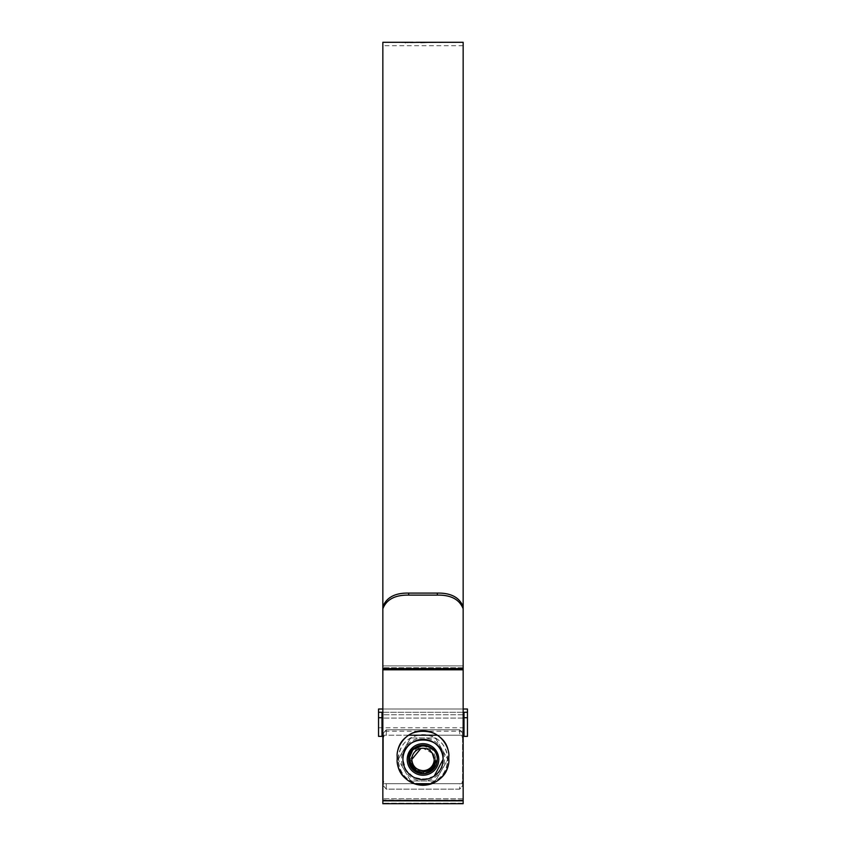<?xml version="1.0" encoding="UTF-8"?>
<svg xmlns="http://www.w3.org/2000/svg" width="846" height="846" viewBox="0 0 846 846"><rect width="100%" height="100%" fill="white"/><g stroke="black" fill="none" stroke-linecap="round" stroke-linejoin="round"><path stroke-width="0.63" stroke-dasharray="4.23 3.17" d="M467.457 736.358L467.457 709.011L467.457 727.761L467.457 709.011L378.543 709.011L378.543 727.761L378.543 709.011L378.543 712.269L381.99 712.269L381.99 731.198L381.99 712.269L467.457 712.269M464.01 736.358L464.01 717.725L467.457 717.725M382.847 709.011L463.153 709.011M463.153 712.269L382.847 712.269M464.01 717.725L464.01 712.269M378.543 736.358L378.543 712.269M381.99 736.358L381.99 717.725L378.543 717.725M381.99 717.725L381.99 712.269M447.365 760.279L447.841 759.454C446.413 744.321 438.133 736.041 423 734.614C407.867 736.041 399.587 744.321 398.159 759.454C399.587 774.587 407.867 782.867 423 784.295C438.133 782.867 446.413 774.587 447.841 759.454A24.841 24.841 0 0 0 410.585 737.945A24.841 24.841 0 0 0 410.585 780.964A24.841 24.841 0 0 0 447.841 759.454L435.415 737.945L410.585 737.945L398.159 759.454L410.585 780.964L435.415 780.964L447.841 759.454L447.365 758.629A24.375 24.375 0 0 1 447.365 760.279L441.633 770.209A21.51 21.51 0 0 1 404.367 770.209A21.51 21.51 0 0 1 423 737.945A21.51 21.51 0 0 1 441.633 770.209L435.891 780.149A24.375 24.375 0 0 1 434.474 780.964L435.891 780.149M432.295 753.226L423 748.266L420.822 748.488M423 770.643C429.789 769.976 433.522 766.254 434.188 759.454A11.188 11.188 0 0 0 423 748.266A11.188 11.188 0 0 0 411.812 759.454A11.188 11.188 0 0 0 423 770.643A11.188 11.188 0 0 0 434.188 759.454M422.757 745.58L432.507 749.651L436.42 759.454L434.199 766.55M423.212 772.419L415.545 769.849L410.416 761.738C411.748 768.982 416.116 773.001 423.508 773.783A14.34 14.34 0 0 1 408.671 760.025L408.671 759.454C407.783 740.959 438.217 740.959 437.34 759.454C438.217 777.95 407.783 777.95 408.66 759.454C407.783 740.959 438.217 740.959 437.34 759.454L430.17 771.869L423 773.794A14.34 14.34 0 0 0 437.34 759.454C438.217 777.95 407.783 777.95 408.66 759.454C407.783 740.959 438.217 740.959 437.34 759.454L430.17 771.869L423 773.794L430.17 771.869L437.34 759.454C438.217 777.95 407.783 777.95 408.66 759.454C407.783 740.959 438.217 740.959 437.34 759.454C438.217 777.95 407.783 777.95 408.66 759.454C407.783 740.959 438.217 740.959 437.34 759.454L430.17 771.869L423 773.794L430.17 771.869L437.34 759.454C438.217 777.95 407.783 777.95 408.66 759.454C407.783 740.959 438.217 740.959 437.34 759.454C438.217 777.95 407.783 777.95 408.66 759.454C407.783 740.959 438.217 740.959 437.34 759.454L430.17 771.869L423 773.794L430.17 771.869L437.34 759.454C438.217 777.95 407.783 777.95 408.66 759.454C407.783 740.959 438.217 740.959 437.34 759.454C438.217 777.95 407.783 777.95 408.66 759.454C407.783 740.959 438.217 740.959 437.34 759.454L430.17 771.869L423 773.794L430.17 771.869L437.34 759.454C438.217 777.95 407.783 777.95 408.66 759.454C407.783 740.959 438.217 740.959 437.34 759.454C438.217 777.95 407.783 777.95 408.66 759.454C407.783 740.959 438.217 740.959 437.34 759.454L430.17 771.869L423 773.794L430.17 771.869L437.34 759.454C438.217 777.95 407.783 777.95 408.66 759.454C407.783 740.959 438.217 740.959 437.34 759.454C438.217 777.95 407.783 777.95 408.66 759.454C407.783 740.959 438.217 740.959 437.34 759.454L430.17 771.869L423 773.794L430.17 771.869L437.34 759.454C438.217 777.95 407.783 777.95 408.66 759.454C407.783 740.959 438.217 740.959 437.34 759.454C438.217 777.95 407.783 777.95 408.66 759.454C407.783 740.959 438.217 740.959 437.34 759.454L430.17 771.869L423 773.794L430.17 771.869L437.34 759.454C438.217 777.95 407.783 777.95 408.66 759.454C407.783 740.959 438.217 740.959 437.34 759.454C438.217 777.95 407.783 777.95 408.66 759.454C407.783 740.959 438.217 740.959 437.34 759.454L430.17 771.869L423 773.794L430.17 771.869L437.34 759.454C438.217 777.95 407.783 777.95 408.66 759.454C407.783 740.959 438.217 740.959 437.34 759.454C438.217 777.95 407.783 777.95 408.66 759.454C407.783 740.959 438.217 740.959 437.34 759.454L430.17 771.869L423 773.794L433.141 769.596L437.34 759.454C438.217 777.95 407.783 777.95 408.66 759.454C407.783 740.959 438.217 740.959 437.34 759.454C438.217 777.95 407.783 777.95 408.66 759.454C407.783 740.959 438.217 740.959 437.34 759.454C438.217 777.95 407.783 777.95 408.66 759.454C407.783 740.959 438.217 740.959 437.34 759.454C438.217 777.95 407.783 777.95 408.66 759.454C407.783 740.959 438.217 740.959 437.34 759.454C438.217 777.95 407.783 777.95 408.66 759.454C407.783 740.959 438.217 740.959 437.34 759.454C438.217 777.95 407.783 777.95 408.66 759.454C407.783 740.959 438.217 740.959 437.34 759.454C438.217 777.95 407.783 777.95 408.66 759.454C407.783 740.959 438.217 740.959 437.34 759.454C438.217 777.95 407.783 777.95 408.66 759.454C407.783 740.959 438.217 740.959 437.34 759.454C438.217 777.95 407.783 777.95 408.66 759.454C407.783 740.959 438.217 740.959 437.34 759.454C438.217 777.95 407.783 777.95 408.66 759.454C407.783 740.959 438.217 740.959 437.34 759.454C438.217 777.95 407.783 777.95 408.66 759.454C407.783 740.959 438.217 740.959 437.34 759.454C438.217 777.95 407.783 777.95 408.66 759.454C407.783 740.959 438.217 740.959 437.34 759.454C438.217 777.95 407.783 777.95 408.66 759.454C407.783 740.959 438.217 740.959 437.34 759.454C438.217 777.95 407.783 777.95 408.66 759.454C407.783 740.959 438.217 740.959 437.34 759.454C438.217 777.95 407.783 777.95 408.66 759.454C407.783 740.959 438.217 740.959 437.34 759.454C438.217 777.95 407.783 777.95 408.66 759.454C407.783 740.959 438.217 740.959 437.34 759.454C438.217 777.95 407.783 777.95 408.66 759.454C407.783 740.959 438.217 740.959 437.34 759.454C438.217 777.95 407.783 777.95 408.66 759.454C407.783 740.959 438.217 740.959 437.34 759.454C438.217 777.95 407.783 777.95 408.66 759.454C407.783 740.959 438.217 740.959 437.34 759.454C438.217 777.95 407.783 777.95 408.66 759.454C407.783 740.959 438.217 740.959 437.34 759.454C438.217 777.95 407.783 777.95 408.66 759.454C407.783 740.959 438.217 740.959 437.34 759.454C438.217 777.95 407.783 777.95 408.66 759.454C407.783 740.959 438.217 740.959 437.34 759.454C438.217 777.95 407.783 777.95 408.66 759.454C407.783 740.959 438.217 740.959 437.34 759.454C438.217 777.95 407.783 777.95 408.66 759.454C407.783 740.959 438.217 740.959 437.34 759.454C438.217 777.95 407.783 777.95 408.66 759.454C407.783 740.959 438.217 740.959 437.34 759.454C438.217 777.95 407.783 777.95 408.66 759.454C407.783 740.959 438.217 740.959 437.34 759.454C438.217 777.95 407.783 777.95 408.66 759.454C407.783 740.959 438.217 740.959 437.34 759.454C438.217 777.95 407.783 777.95 408.66 759.454C407.783 740.959 438.217 740.959 437.34 759.454C438.217 777.95 407.783 777.95 408.66 759.454C407.783 740.959 438.217 740.959 437.34 759.454C438.217 777.95 407.783 777.95 408.66 759.454C407.783 740.959 438.217 740.959 437.34 759.454C438.217 777.95 407.783 777.95 408.66 759.454C407.783 740.959 438.217 740.959 437.34 759.454C438.217 777.95 407.783 777.95 408.66 759.454C407.783 740.959 438.217 740.959 437.34 759.454C438.217 777.95 407.783 777.95 408.66 759.454C407.783 740.959 438.217 740.959 437.34 759.454C438.217 777.95 407.783 777.95 408.66 759.454C407.783 740.959 438.217 740.959 437.34 759.454C438.217 777.95 407.783 777.95 408.66 759.454C407.783 740.959 438.217 740.959 437.34 759.454C438.217 777.95 407.783 777.95 408.66 759.454C407.783 740.959 438.217 740.959 437.34 759.454C438.217 777.95 407.783 777.95 408.66 759.454C407.783 740.959 438.217 740.959 437.34 759.454C438.217 777.95 407.783 777.95 408.66 759.454C407.783 740.959 438.217 740.959 437.34 759.454C438.217 777.95 407.783 777.95 408.66 759.454C407.783 740.959 438.217 740.959 437.34 759.454C438.217 777.95 407.783 777.95 408.66 759.454C407.783 740.959 438.217 740.959 437.34 759.454C438.217 777.95 407.783 777.95 408.66 759.454C407.783 740.959 438.217 740.959 437.34 759.454C438.217 777.95 407.783 777.95 408.66 759.454C407.783 740.959 438.217 740.959 437.34 759.454C438.217 777.95 407.783 777.95 408.66 759.454C407.783 740.959 438.217 740.959 437.34 759.454C438.217 777.95 407.783 777.95 408.66 759.454C407.783 740.959 438.217 740.959 437.34 759.454C438.217 777.95 407.783 777.95 408.66 759.454C407.783 740.959 438.217 740.959 437.34 759.454C438.217 777.95 407.783 777.95 408.66 759.454C407.783 740.959 438.217 740.959 437.34 759.454C438.217 777.95 407.783 777.95 408.66 759.454C407.783 740.959 438.217 740.959 437.34 759.454C438.217 777.95 407.783 777.95 408.66 759.454C407.783 740.959 438.217 740.959 437.34 759.454C438.217 777.95 407.783 777.95 408.66 759.454C407.783 740.959 438.217 740.959 437.34 759.454C438.217 777.95 407.783 777.95 408.66 759.454C407.783 740.959 438.217 740.959 437.34 759.454C438.217 777.95 407.783 777.95 408.66 759.454C407.783 740.959 438.217 740.959 437.34 759.454C438.217 777.95 407.783 777.95 408.66 759.454C407.783 740.959 438.217 740.959 437.34 759.454C438.217 777.95 407.783 777.95 408.66 759.454C407.783 740.959 438.217 740.959 437.34 759.454C438.217 777.95 407.783 777.95 408.66 759.454C407.783 740.959 438.217 740.959 437.34 759.454C438.217 777.95 407.783 777.95 408.66 759.454C407.783 740.959 438.217 740.959 437.34 759.454C438.217 777.95 407.783 777.95 408.66 759.454C407.783 740.959 438.217 740.959 437.34 759.454C438.217 777.95 407.783 777.95 408.66 759.454C407.783 740.959 438.217 740.959 437.34 759.454C438.217 777.95 407.783 777.95 408.66 759.454C407.783 740.959 438.217 740.959 437.34 759.454C438.217 777.95 407.783 777.95 408.66 759.454C407.783 740.959 438.217 740.959 437.34 759.454C438.217 777.95 407.783 777.95 408.66 759.454C407.783 740.959 438.217 740.959 437.34 759.454C438.217 777.95 407.783 777.95 408.66 759.454C407.783 740.959 438.217 740.959 437.34 759.454C438.217 777.95 407.783 777.95 408.66 759.454C407.783 740.959 438.217 740.959 437.34 759.454C438.217 777.95 407.783 777.95 408.66 759.454C407.783 740.959 438.217 740.959 437.34 759.454C438.217 777.95 407.783 777.95 408.66 759.454C407.783 740.959 438.217 740.959 437.34 759.454C438.217 777.95 407.783 777.95 408.66 759.454C407.783 740.959 438.217 740.959 437.34 759.454C438.217 777.95 407.783 777.95 408.66 759.454C407.783 740.959 438.217 740.959 437.34 759.454C438.217 777.95 407.783 777.95 408.66 759.454C407.783 740.959 438.217 740.959 437.34 759.454C438.217 777.95 407.783 777.95 408.66 759.454C407.783 740.959 438.217 740.959 437.34 759.454C438.217 777.95 407.783 777.95 408.66 759.454C407.783 740.959 438.217 740.959 437.34 759.454C438.217 777.95 407.783 777.95 408.66 759.454C407.783 740.959 438.217 740.959 437.34 759.454C438.217 777.95 407.783 777.95 408.66 759.454C407.783 740.959 438.217 740.959 437.34 759.454C438.217 777.95 407.783 777.95 408.66 759.454C407.783 740.959 438.217 740.959 437.34 759.454C438.217 777.95 407.783 777.95 408.66 759.454C407.783 740.959 438.217 740.959 437.34 759.454C438.217 777.95 407.783 777.95 408.66 759.454C407.783 740.959 438.217 740.959 437.34 759.454C438.217 777.95 407.783 777.95 408.66 759.454C407.783 740.959 438.217 740.959 437.34 759.454C438.217 777.95 407.783 777.95 408.66 759.454C407.783 740.959 438.217 740.959 437.34 759.454C438.217 777.95 407.783 777.95 408.66 759.454C407.783 740.959 438.217 740.959 437.34 759.454C438.217 777.95 407.783 777.95 408.66 759.454C407.783 740.959 438.217 740.959 437.34 759.454C438.217 777.95 407.783 777.95 408.66 759.454C407.783 740.959 438.217 740.959 437.34 759.454C438.217 777.95 407.783 777.95 408.66 759.454C407.783 740.959 438.217 740.959 437.34 759.454C438.217 777.95 407.783 777.95 408.66 759.454C407.783 740.959 438.217 740.959 437.34 759.454C438.217 777.95 407.783 777.95 408.66 759.454C407.783 740.959 438.217 740.959 437.34 759.454C438.217 777.95 407.783 777.95 408.66 759.454C407.783 740.959 438.217 740.959 437.34 759.454C438.217 777.95 407.783 777.95 408.66 759.454C407.783 740.959 438.217 740.959 437.34 759.454C438.217 777.95 407.783 777.95 408.66 759.454C407.783 740.959 438.217 740.959 437.34 759.454C438.217 777.95 407.783 777.95 408.66 759.454C407.783 740.959 438.217 740.959 437.34 759.454C438.217 777.95 407.783 777.95 408.66 759.454C407.783 740.959 438.217 740.959 437.34 759.454C438.217 777.95 407.783 777.95 408.66 759.454C407.783 740.959 438.217 740.959 437.34 759.454C438.217 777.95 407.783 777.95 408.66 759.454C407.783 740.959 438.217 740.959 437.34 759.454C438.217 777.95 407.783 777.95 408.66 759.454C407.783 740.959 438.217 740.959 437.34 759.454C438.217 777.95 407.783 777.95 408.66 759.454C407.783 740.959 438.217 740.959 437.34 759.454C438.217 777.95 407.783 777.95 408.66 759.454C407.783 740.959 438.217 740.959 437.34 759.454C438.217 777.95 407.783 777.95 408.66 759.454C407.783 740.959 438.217 740.959 437.34 759.454C438.217 777.95 407.783 777.95 408.66 759.454C407.783 740.959 438.217 740.959 437.34 759.454C438.217 777.95 407.783 777.95 408.66 759.454C407.783 740.959 438.217 740.959 437.34 759.454C438.228 777.548 408.533 778.225 408.671 760.025M437.34 759.454A14.34 14.34 0 0 1 423 773.794A14.34 14.34 0 0 1 408.66 759.454A14.34 14.34 0 0 1 423 745.115A14.34 14.34 0 0 1 437.34 759.454C438.239 740.948 407.761 740.959 408.66 759.454C407.761 777.96 438.239 777.95 437.34 759.454C436.547 767.935 431.936 772.715 423.508 773.783M430.847 769.553L429.398 770.526L416.602 770.526L410.215 759.454L416.602 748.382L429.398 748.382L435.785 759.454L429.398 770.526L416.602 770.526L410.215 759.454L416.602 748.382L429.398 748.382L435.785 759.454L429.398 770.526L416.602 770.526L410.215 759.454L416.602 748.382L429.398 748.382L435.785 759.454L429.398 770.526L416.602 770.526L410.215 759.454L416.602 748.382L429.398 748.382L435.785 759.454L429.398 770.526L416.602 770.526L410.215 759.454L416.602 748.382L429.398 748.382L435.785 759.454L429.398 770.526L416.602 770.526L410.215 759.454L416.602 748.382L429.398 748.382L435.785 759.454L429.398 770.526L416.602 770.526L410.215 759.454L416.602 748.382L429.398 748.382L435.785 759.454L429.398 770.526L416.602 770.526L410.215 759.454L416.602 748.382L429.398 748.382L435.785 759.454L429.398 770.526L416.602 770.526L410.215 759.454L416.602 748.382L429.398 748.382L435.785 759.454L429.398 770.526L416.602 770.526L410.215 759.454L416.602 748.382L429.398 748.382L435.785 759.454L429.398 770.526L416.602 770.526L410.215 759.454L416.602 748.382L429.398 748.382L435.785 759.454L429.398 770.526L416.602 770.526L410.215 759.454L416.602 748.382L429.398 748.382L435.785 759.454L429.398 770.526L416.602 770.526L410.215 759.454L416.602 748.382L429.398 748.382L435.785 759.454L429.398 770.526L416.602 770.526L410.215 759.454L416.602 748.382L429.398 748.382L435.785 759.454L429.398 770.526L416.602 770.526L410.215 759.454L416.602 748.382L429.398 748.382L435.785 759.454L429.398 770.526L416.602 770.526L410.215 759.454L416.602 748.382L429.398 748.382L435.785 759.454L429.398 770.526L416.602 770.526L410.215 759.454L416.602 748.382L429.398 748.382L435.785 759.454L429.398 770.526L416.602 770.526L410.215 759.454L416.602 748.382L429.398 748.382L435.785 759.454L429.398 770.526L416.602 770.526L410.215 759.454L416.602 748.382L429.398 748.382L435.785 759.454L429.398 770.526L416.602 770.526L410.215 759.454L416.602 748.382L429.398 748.382L435.785 759.454L429.398 770.526L416.602 770.526L410.215 759.454L416.602 748.382L429.398 748.382L435.785 759.454L429.398 770.526L416.602 770.526L410.215 759.454L416.602 748.382L429.398 748.382L435.785 759.454L429.398 770.526L416.602 770.526L410.215 759.454L416.602 748.382L429.398 748.382L435.785 759.454L429.398 770.526L416.602 770.526L410.215 759.454L416.602 748.382L429.398 748.382L435.785 759.454L429.398 770.526L416.602 770.526L410.215 759.454L416.602 748.382L429.398 748.382L435.785 759.454L429.398 770.526L416.602 770.526L410.215 759.454L416.602 748.382L429.398 748.382L435.785 759.454L429.398 770.526L416.602 770.526L410.215 759.454L416.602 748.382L429.398 748.382L435.785 759.454L429.398 770.526L416.602 770.526L410.215 759.454L416.602 748.382L429.398 748.382L435.785 759.454L429.398 770.526L416.602 770.526L410.215 759.454L416.602 748.382L429.398 748.382L435.785 759.454L429.398 770.526L416.602 770.526L410.215 759.454L416.602 748.382L429.398 748.382L435.785 759.454L429.398 770.526L416.602 770.526L410.215 759.454L416.602 748.382L429.398 748.382L435.785 759.454L429.398 770.526L416.602 770.526L410.215 759.454L416.602 748.382L429.398 748.382L435.785 759.454L429.398 770.526L416.602 770.526L410.215 759.454L416.602 748.382L429.398 748.382L435.785 759.454L429.398 770.526L416.602 770.526L410.215 759.454L416.602 748.382L429.398 748.382L435.785 759.454L429.398 770.526L416.602 770.526L410.215 759.454L416.602 748.382L429.398 748.382L435.785 759.454L429.398 770.526L416.602 770.526L410.215 759.454L416.602 748.382L429.398 748.382L435.785 759.454L429.398 770.526L416.602 770.526L410.215 759.454L416.602 748.382L429.398 748.382L435.785 759.454L429.398 770.526L416.602 770.526L410.215 759.454L416.602 748.382L429.398 748.382L435.785 759.454L429.398 770.526L416.602 770.526L410.215 759.454L416.602 748.382L429.398 748.382L435.785 759.454L429.398 770.526L416.602 770.526L410.215 759.454L416.602 748.382L429.398 748.382L435.785 759.454L429.398 770.526L416.602 770.526L410.215 759.454L416.602 748.382L429.398 748.382L435.785 759.454L429.398 770.526L416.602 770.526L410.215 759.454L416.602 748.382L429.398 748.382L435.785 759.454L429.398 770.526L416.602 770.526L410.215 759.454L416.602 748.382L429.398 748.382L435.785 759.454L429.398 770.526L416.602 770.526L410.215 759.454L416.602 748.382L429.398 748.382L435.785 759.454L429.398 770.526L416.602 770.526L410.215 759.454L416.602 748.382L429.398 748.382L435.785 759.454L429.398 770.526L416.602 770.526L410.215 759.454L416.602 748.382L429.398 748.382L435.785 759.454L429.398 770.526L416.602 770.526L410.215 759.454L416.602 748.382L429.398 748.382L435.785 759.454L429.398 770.526L416.602 770.526L410.215 759.454L416.602 748.382L429.398 748.382L435.785 759.454L429.398 770.526L416.602 770.526L410.215 759.454L416.602 748.382L429.398 748.382L435.785 759.454L429.398 770.526L416.602 770.526L410.215 759.454L416.602 748.382L429.398 748.382L435.785 759.454L429.398 770.526L416.602 770.526L410.215 759.454L416.602 748.382L429.398 748.382L435.785 759.454L429.398 770.526L416.602 770.526L410.215 759.454L416.602 748.382L429.398 748.382L435.785 759.454L429.398 770.526L416.602 770.526L410.215 759.454L416.602 748.382L429.398 748.382L435.785 759.454L429.398 770.526L416.602 770.526L410.215 759.454L416.602 748.382L429.398 748.382L435.785 759.454L429.398 770.526L416.602 770.526L410.215 759.454L416.602 748.382L429.398 748.382L435.785 759.454L429.398 770.526L416.602 770.526L410.215 759.454L416.602 748.382L429.398 748.382L435.785 759.454L429.398 770.526L416.602 770.526L410.215 759.454L416.602 748.382L429.398 748.382L435.785 759.454L429.398 770.526L416.602 770.526L410.215 759.454L416.602 748.382L429.398 748.382L435.785 759.454L429.398 770.526L416.602 770.526L410.215 759.454L416.602 748.382L429.398 748.382L435.785 759.454L429.398 770.526L416.602 770.526L410.215 759.454L416.602 748.382L429.398 748.382L435.785 759.454L429.398 770.526L416.602 770.526L410.215 759.454L416.602 748.382L429.398 748.382L435.785 759.454L429.398 770.526L416.602 770.526L410.215 759.454L416.602 748.382L429.398 748.382L435.785 759.454L429.398 770.526L416.602 770.526L410.215 759.454L416.602 748.382L429.398 748.382L435.785 759.454L429.398 770.526L416.602 770.526L410.215 759.454L416.602 748.382L429.398 748.382L435.785 759.454L429.398 770.526L416.602 770.526L410.215 759.454L416.602 748.382L429.398 748.382L435.785 759.454L429.398 770.526L416.602 770.526L410.215 759.454L416.602 748.382L429.398 748.382L435.785 759.454L429.398 770.526L416.602 770.526L410.215 759.454L416.602 748.382L429.398 748.382L435.785 759.454L429.398 770.526L416.602 770.526L410.416 761.738M435.658 761.263L429.398 770.526L416.602 770.526L410.215 759.454L416.602 748.382L429.398 748.382L435.785 759.454L429.398 770.526L416.602 770.526L410.215 759.454L416.602 748.382L429.398 748.382L435.785 759.454L434.802 764.382M415.545 769.849L416.602 770.526L429.398 770.526L434.157 765.704L429.398 770.526L416.602 770.526L410.215 759.454L416.602 748.382L429.398 748.382L435.785 759.454L435.605 761.622L435.785 759.454L429.398 748.382L416.602 748.382L410.215 759.454L416.602 770.526L429.398 770.526L434.157 765.704L429.398 770.526L416.602 770.526L410.215 759.454L416.602 748.382L429.398 748.382L435.785 759.454L435.605 761.622L435.785 759.454L429.398 748.382L416.602 748.382L410.215 759.454L416.602 770.526L429.398 770.526L434.157 765.704L429.398 770.526L416.602 770.526L410.215 759.454L416.602 748.382L429.398 748.382L435.785 759.454L435.605 761.622L435.785 759.454L429.398 748.382L416.602 748.382L410.215 759.454L416.602 770.526L429.398 770.526L434.157 765.704L429.398 770.526L416.602 770.526L410.215 759.454L416.602 748.382L429.398 748.382L435.785 759.454L435.605 761.622L435.785 759.454L429.398 748.382L416.602 748.382L410.215 759.454L416.602 770.526L429.398 770.526L434.157 765.704L429.398 770.526L416.602 770.526L410.215 759.454L416.602 748.382L429.398 748.382L435.785 759.454L435.605 761.622L435.785 759.454L429.398 748.382L416.602 748.382L410.215 759.454L416.602 770.526L429.398 770.526L434.157 765.704L429.398 770.526L416.602 770.526L410.215 759.454L416.602 748.382L429.398 748.382L435.785 759.454L435.605 761.622L435.785 759.454L429.398 748.382L416.602 748.382L410.215 759.454L416.602 770.526L429.398 770.526L434.157 765.704L429.398 770.526L416.602 770.526L410.215 759.454L416.602 748.382L429.398 748.382L435.785 759.454L435.605 761.622L435.785 759.454L429.398 748.382L416.602 748.382L410.215 759.454L416.602 770.526L429.398 770.526L434.157 765.704L429.398 770.526L416.602 770.526L410.215 759.454L416.602 748.382L429.398 748.382L435.785 759.454L435.605 761.622L435.785 759.454L429.398 748.382L416.602 748.382L410.215 759.454L416.602 770.526L429.398 770.526L434.157 765.704L429.398 770.526L416.602 770.526L410.215 759.454L416.602 748.382L429.398 748.382L435.785 759.454L435.605 761.622L435.785 759.454L429.398 748.382L416.602 748.382L410.215 759.454L416.602 770.526L429.398 770.526L434.157 765.704L429.398 770.526L416.602 770.526L410.215 759.454L416.602 748.382L429.398 748.382L435.785 759.454L435.605 761.622L435.785 759.454L429.398 748.382L416.602 748.382L410.215 759.454L416.602 770.526L429.398 770.526L434.157 765.704L429.398 770.526L416.602 770.526L410.215 759.454L416.602 748.382L429.398 748.382L435.785 759.454L435.605 761.622L435.785 759.454L429.398 748.382L416.602 748.382L410.215 759.454L416.602 770.526L429.398 770.526L434.157 765.704L429.398 770.526L416.602 770.526L410.215 759.454L416.602 748.382L429.398 748.382L435.785 759.454L435.605 761.622L435.785 759.454L429.398 748.382L416.602 748.382L410.215 759.454L416.602 770.526L429.398 770.526L434.157 765.704L429.398 770.526L416.602 770.526L410.215 759.454L416.602 748.382L429.398 748.382L435.785 759.454L435.605 761.622L435.785 759.454L429.398 748.382L416.602 748.382L410.215 759.454L416.602 770.526L429.398 770.526L434.157 765.704L429.398 770.526L416.602 770.526L410.215 759.454L416.602 748.382L429.398 748.382L435.785 759.454L435.605 761.622L435.785 759.454L429.398 748.382L416.602 748.382L410.215 759.454L416.602 770.526L429.398 770.526L434.157 765.704L429.398 770.526L416.602 770.526L410.215 759.454L416.602 748.382L429.398 748.382L435.785 759.454L435.605 761.622L435.785 759.454L429.398 748.382L416.602 748.382L410.215 759.454L416.602 770.526L429.398 770.526L434.157 765.704L429.398 770.526L416.602 770.526L410.215 759.454L416.602 748.382L429.398 748.382L435.785 759.454L435.605 761.622L435.785 759.454L429.398 748.382L416.602 748.382L410.215 759.454L416.602 770.526L429.398 770.526L434.157 765.704L429.398 770.526L416.602 770.526L410.215 759.454L416.602 748.382L429.398 748.382L435.785 759.454L435.605 761.622L435.785 759.454L429.398 748.382L416.602 748.382L410.215 759.454L416.602 770.526L429.398 770.526L434.157 765.704L429.398 770.526L416.602 770.526L410.215 759.454L416.602 748.382L429.398 748.382L435.785 759.454L435.605 761.622L435.785 759.454L429.398 748.382L416.602 748.382L410.215 759.454L416.602 770.526L429.398 770.526L434.157 765.704L429.398 770.526L416.602 770.526L410.215 759.454L416.602 748.382L429.398 748.382L435.785 759.454L435.605 761.622L435.785 759.454L429.398 748.382L416.602 748.382L410.215 759.454L416.602 770.526L429.398 770.526L434.157 765.704L429.398 770.526L416.602 770.526L410.215 759.454L416.602 748.382L429.398 748.382L435.785 759.454L435.605 761.622L435.785 759.454L429.398 748.382L416.602 748.382L410.215 759.454L416.602 770.526L429.398 770.526L434.157 765.704L429.398 770.526L416.602 770.526L410.215 759.454L416.602 748.382L429.398 748.382L435.785 759.454L435.605 761.622L435.785 759.454L429.398 748.382L416.602 748.382L410.215 759.454L416.602 770.526L429.398 770.526L434.157 765.704L429.398 770.526L416.602 770.526L410.215 759.454L416.602 748.382L429.398 748.382L435.785 759.454L435.605 761.622L435.785 759.454L429.398 748.382L416.602 748.382L410.215 759.454L416.602 770.526L429.398 770.526L434.157 765.704L429.398 770.526L416.602 770.526L410.215 759.454L416.602 748.382L429.398 748.382L435.785 759.454L435.605 761.622L435.785 759.454L429.398 748.382L416.602 748.382L410.215 759.454L416.602 770.526L429.398 770.526L434.157 765.704L429.398 770.526L416.602 770.526L410.215 759.454L416.602 748.382L429.398 748.382L435.785 759.454L435.605 761.622L435.785 759.454L429.398 748.382L416.602 748.382L410.215 759.454L416.602 770.526L429.398 770.526L434.157 765.704L429.398 770.526L416.602 770.526L410.215 759.454L416.602 748.382L429.398 748.382L435.785 759.454L435.605 761.622L435.785 759.454L429.398 748.382L416.602 748.382L410.215 759.454L416.602 770.526L429.398 770.526L434.157 765.704L429.398 770.526L416.602 770.526L410.215 759.454L416.602 748.382L429.398 748.382L435.785 759.454L435.605 761.622L435.785 759.454L429.398 748.382L416.602 748.382L410.215 759.454L416.602 770.526L429.398 770.526L434.157 765.704L429.398 770.526L416.602 770.526L410.215 759.454L416.602 748.382L429.398 748.382L435.785 759.454L435.605 761.622L435.785 759.454L429.398 748.382L416.602 748.382L410.215 759.454L416.602 770.526L429.398 770.526L434.157 765.704L429.398 770.526L416.602 770.526L410.215 759.454L416.602 748.382L429.398 748.382L435.785 759.454L435.605 761.622L435.785 759.454L429.398 748.382L416.602 748.382L410.215 759.454L416.602 770.526L429.398 770.526L434.157 765.704L429.398 770.526L416.602 770.526L410.215 759.454L416.602 748.382L429.398 748.382L435.785 759.454L435.605 761.622L435.785 759.454L429.398 748.382L416.602 748.382L410.215 759.454L416.602 770.526L429.398 770.526L434.157 765.704L429.398 770.526L416.602 770.526L410.215 759.454L416.602 748.382L429.398 748.382L435.785 759.454L435.605 761.622L435.785 759.454L429.398 748.382L416.602 748.382L410.215 759.454L416.602 770.526L429.398 770.526L434.157 765.704L429.398 770.526L416.602 770.526L410.215 759.454L416.602 748.382L429.398 748.382L435.785 759.454L435.605 761.622L435.785 759.454L429.398 748.382L416.602 748.382L410.215 759.454L416.602 770.526L429.398 770.526L434.157 765.704L429.398 770.526L416.602 770.526L410.215 759.454L416.602 748.382L429.398 748.382L435.785 759.454L435.605 761.622L435.785 759.454L429.398 748.382L416.602 748.382L410.215 759.454L416.602 770.526L429.398 770.526L434.157 765.704L429.398 770.526L416.602 770.526L410.215 759.454L416.602 748.382L429.398 748.382L435.785 759.454L435.605 761.622M434.474 780.964L411.526 780.964A24.375 24.375 0 0 1 410.109 780.149L411.526 780.964M410.109 780.149L398.635 760.279A24.375 24.375 0 0 1 398.635 758.629L398.635 760.279M398.635 758.629L410.109 738.759A24.375 24.375 0 0 1 411.526 737.945L410.109 738.759M411.526 737.945L434.474 737.945A24.375 24.375 0 0 1 435.891 738.759L434.474 737.945M435.891 738.759L447.365 758.629M431.883 783.692L461.747 783.692L462.582 780.742L462.582 785.775L462.582 733.133L462.582 738.167L461.747 735.216L437.477 735.216M408.523 735.216L461.747 735.216L462.582 738.167L462.582 733.133L459.706 729.77L462.582 733.133L462.582 785.775L459.706 789.138L386.294 789.138L383.418 785.775L383.418 780.742L384.253 783.692L461.747 783.692L414.117 783.692M383.418 780.742L383.418 733.133L386.294 729.77L383.418 733.133L383.418 785.775L383.418 733.133L383.418 785.775L386.294 789.138L386.294 783.692L384.253 783.692L383.418 780.742M434.199 776.12L424.015 779.504L413.483 777.136L405.826 769.86L402.929 759.454C401.681 785.363 444.298 785.384 443.071 759.454A20.071 20.071 0 0 1 423 779.526A20.071 20.071 0 0 1 402.929 759.454A20.071 20.071 0 0 1 423 739.383A20.071 20.071 0 0 1 443.071 759.454C444.33 733.524 401.67 733.567 402.929 759.454M459.706 729.77L386.294 729.77L386.294 735.216L461.747 735.216L384.253 735.216L383.418 738.167L384.253 735.216L386.294 735.216L386.294 729.77L459.706 729.77L459.706 735.216L459.706 729.77M438.778 759.454A15.778 15.778 0 0 0 423 743.676A15.778 15.778 0 0 0 407.222 759.454A15.778 15.778 0 0 0 423 775.232A15.778 15.778 0 0 0 438.778 759.454M459.706 783.692L386.294 783.692L386.294 789.138L459.706 789.138L462.582 785.775L462.582 780.742L461.747 783.692L459.706 783.692L459.706 789.138L459.706 783.692M382.847 42.3L382.847 608.76C386.548 599.402 395.156 594.854 408.66 595.119L408.66 593.088C395.124 592.845 386.516 597.382 382.847 606.73M463.153 42.3L463.153 606.73C459.452 597.371 450.844 592.824 437.34 593.088L408.66 593.088M448.814 756.588L448.814 759.454C450.432 792.744 395.632 792.818 397.186 759.454L397.186 756.588C395.452 723.288 450.527 723.309 448.814 756.588L448.814 759.454C449.85 767.005 442.109 784.919 423 785.268C403.891 784.919 396.15 767.005 397.186 759.454L397.186 756.588C396.15 749.038 403.891 731.124 423 730.775C442.109 731.124 449.85 749.038 448.814 756.588C450.527 723.267 395.484 723.309 397.186 756.588L397.186 759.454C395.568 792.744 450.368 792.818 448.814 759.454L448.814 756.588C449.85 749.038 442.109 731.124 423 730.775C403.891 731.124 396.15 749.038 397.186 756.588C395.473 723.267 450.516 723.309 448.814 756.588C450.548 723.288 395.473 723.309 397.186 756.588L397.186 759.454C396.15 767.005 403.891 784.919 423 785.268C442.109 784.919 449.85 767.005 448.814 759.454C450.421 792.744 395.642 792.818 397.186 759.454C395.579 792.744 450.358 792.818 448.814 759.454L448.814 756.588L448.814 759.454C449.85 767.005 442.109 784.919 423 785.268C403.891 784.919 396.15 767.005 397.186 759.454L397.186 756.588C396.15 749.038 403.891 731.124 423 730.775C442.109 731.124 449.85 749.038 448.814 756.588M382.847 800.009L382.847 667.748L382.847 800.263L463.153 800.009L463.153 718.053L463.153 800.263L463.153 667.748L463.153 800.263L382.847 800.009M408.618 42.395L432.084 42.311M435.69 42.586L404.674 42.3M401.871 42.311L407.063 42.321M403.108 42.353L410.574 42.3M437.763 42.3L445.155 42.3M437.34 593.088L437.34 595.119C450.876 594.875 459.484 599.412 463.153 608.76L463.153 803.7L382.847 803.7L382.847 608.76M437.34 595.119L408.66 595.119M463.153 665.887L463.153 606.73L463.153 667.748L463.153 665.887L382.847 665.887L382.847 667.748L382.847 665.887L463.153 665.887M463.153 608.76L463.153 606.73M444.467 42.3L445.578 42.3M444.985 42.3L442.913 42.3M439.857 42.3L437.34 42.3M404.674 42.586L401.871 42.596M405.329 42.681L406.165 42.427M421.551 42.311L410.12 42.448M421.477 42.321L412.182 42.311M413.081 42.311L418.262 42.617L410.12 42.744M420.674 42.765L431.016 42.596L420.674 42.48M430.857 42.628L432.539 42.596L430.857 42.342M432.38 42.617L434.061 42.586L432.38 42.332M435.722 42.3L435.151 42.321M436.092 42.586L435.151 42.607L436.092 42.3M408.618 42.681L403.108 42.385M434.812 42.586L433.681 42.586L434.812 42.3M433.681 42.3L432.084 42.596M439.423 42.596L443.59 42.3M463.153 714.775L382.847 714.775L463.153 714.775M463.153 718.053L382.847 718.053L463.153 718.053M463.153 798.761L382.847 798.761L463.153 798.761M463.153 667.748L382.847 667.748L463.153 667.748M463.153 803.214L382.847 803.214L463.153 803.214M463.153 669.81L382.847 669.81M463.153 800.824L382.847 800.824M463.153 668.647L382.847 668.647M378.543 727.761L467.457 727.761M463.153 731.198L382.847 731.198M463.153 45.737L382.847 45.737M463.153 800.263L382.847 800.263L463.153 800.263M415.714 42.586L412.859 42.586M435.225 42.586L434.537 42.586"/><path stroke-width="1.27" d="M467.457 717.725L467.457 736.358L464.01 736.358L464.01 717.725L467.457 717.725L467.457 712.269L464.01 712.269L464.01 717.725M463.153 709.011L467.457 709.011L467.457 712.269M382.847 712.269L378.543 712.269L378.543 709.011L382.847 709.011M464.01 712.269L463.153 712.269M378.543 717.725L378.543 736.358L381.99 736.358L381.99 717.725L378.543 717.725L378.543 712.269M381.99 712.269L381.99 717.725M434.188 759.454A11.188 11.188 0 0 0 423 748.266A11.188 11.188 0 0 0 411.812 759.454A11.188 11.188 0 0 0 423 770.643A11.188 11.188 0 0 0 434.188 759.454L432.295 753.226M420.822 748.488L411.812 759.454C412.478 766.254 416.211 769.976 423 770.643M434.199 766.55L423.212 772.419M409.57 759.454C412.552 771.541 419.637 774.915 430.847 769.553L435.658 761.263C434.59 768.57 430.371 772.747 423 773.794C414.286 772.948 409.506 768.168 408.66 759.454C407.783 740.959 438.217 740.959 437.34 759.454A14.34 14.34 0 0 1 423 773.794L415.83 771.869L408.66 759.454C407.783 740.959 438.217 740.959 437.34 759.454C438.027 741.604 408.544 741.466 409.57 759.454M423 773.794L412.859 769.596L408.66 759.454L415.83 771.869L423 773.794L415.83 771.869L408.66 759.454L415.83 771.869L423 773.794L415.83 771.869L408.66 759.454L415.83 771.869L423 773.794L415.83 771.869L408.66 759.454L415.83 771.869L423 773.794L415.83 771.869L408.66 759.454L415.83 771.869L423 773.794L415.83 771.869L408.66 759.454L415.83 771.869L423 773.794L415.83 771.869L408.66 759.454L415.83 771.869L423 773.794L415.83 771.869L408.66 759.454L415.83 771.869L423 773.794L415.83 771.869L408.66 759.454A14.34 14.34 0 0 0 423 773.794L415.83 771.869L408.66 759.454C407.783 740.959 438.217 740.959 437.34 759.454A14.34 14.34 0 0 0 423 745.115A14.34 14.34 0 0 0 408.66 759.454C407.783 740.959 438.217 740.959 437.34 759.454C438.217 740.959 407.783 740.959 408.66 759.454C407.783 740.959 438.217 740.959 437.34 759.454C438.217 740.959 407.783 740.959 408.66 759.454C407.783 740.959 438.217 740.959 437.34 759.454C438.217 740.959 407.783 740.959 408.66 759.454C407.783 740.959 438.217 740.959 437.34 759.454C438.217 740.959 407.783 740.959 408.66 759.454C407.783 740.959 438.217 740.959 437.34 759.454C438.217 740.959 407.783 740.959 408.66 759.454C407.783 740.959 438.217 740.959 437.34 759.454C438.217 740.959 407.783 740.959 408.66 759.454C407.783 740.959 438.217 740.959 437.34 759.454C438.217 740.959 407.783 740.959 408.66 759.454C407.783 740.959 438.217 740.959 437.34 759.454C438.239 740.959 407.761 740.948 408.66 759.454L412.88 749.63L422.757 745.58M434.802 764.382L435.605 761.622M402.929 759.454C401.67 733.524 444.33 733.567 443.071 759.454A20.071 20.071 0 0 0 423 739.383A20.071 20.071 0 0 0 402.929 759.454A20.071 20.071 0 0 0 423 779.526A20.071 20.071 0 0 0 443.071 759.454L434.199 776.12M407.222 759.454A15.778 15.778 0 0 1 423 743.676A15.778 15.778 0 0 1 438.778 759.454A15.778 15.778 0 0 1 423 775.232A15.778 15.778 0 0 1 407.222 759.454M437.477 735.216L408.523 735.216M414.117 783.692L431.883 783.692M463.153 606.73L463.153 608.76C459.452 599.402 450.844 594.854 437.34 595.119L437.34 593.088C450.876 592.845 459.484 597.382 463.153 606.73L463.153 42.3L445.155 42.3M437.34 595.119L408.66 595.119C395.124 594.875 386.516 599.412 382.847 608.76L382.847 42.3L411.368 42.3M435.69 42.3L433.681 42.3M406.165 42.427L405.329 42.681M410.574 42.3L407.063 42.437M410.12 42.448L421.477 42.321L410.12 42.448M412.182 42.311L413.081 42.3M420.674 42.48L431.016 42.311L420.674 42.48M430.857 42.342L432.539 42.3L430.857 42.342M432.38 42.332L434.061 42.3L432.38 42.332M435.722 42.3L435.151 42.321M445.578 42.3L437.34 42.3M382.847 608.76L382.847 803.7L463.153 803.7L463.153 800.824L382.847 800.824M463.153 608.76L463.153 800.824M448.814 756.588C449.85 749.038 442.109 731.124 423 730.775C403.891 731.124 396.15 749.038 397.186 756.588L397.186 759.454C396.15 767.005 403.891 784.919 423 785.268C442.109 784.919 449.85 767.005 448.814 759.454L448.814 756.588M437.34 593.088L408.66 593.088L408.66 595.119M382.847 606.73C386.548 597.371 395.156 592.824 408.66 593.088M437.932 42.3L444.985 42.3M443.59 42.3L439.423 42.3M440.121 42.3L441.39 42.3M463.153 669.81L382.847 669.81M463.153 668.647L382.847 668.647M464.01 731.198L463.153 731.198M382.847 731.198L381.99 731.198M437.763 42.3L436.018 42.3M435.954 42.3L435.225 42.3M434.537 42.3L416.19 42.3M412.859 42.3L411.008 42.3M444.467 42.3L442.913 42.3M439.857 42.3L438.45 42.3"/></g></svg>

